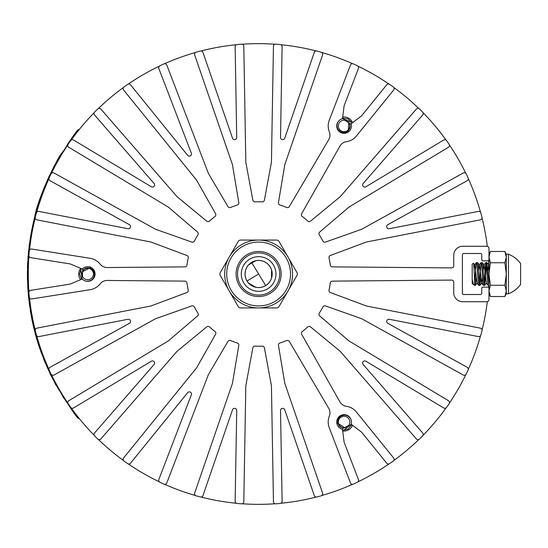 <?xml version="1.0" encoding="UTF-8"?>
<svg xmlns="http://www.w3.org/2000/svg" width="548" height="548" viewBox="0 0 548 548"><rect width="100%" height="100%" fill="white"/><g stroke="black" fill="none" stroke-linecap="round" stroke-linejoin="round"><path stroke-width="0.82" d="M35.709 212.651L36.106 211.22L35.709 212.651M36.374 211.343L36.01 212.631L36.374 211.343M34.86 216.96L34.757 217.385L34.86 216.96M271.548 278.041L271.548 269.959L271.548 278.041M255.663 260.793L248.669 264.828L255.663 260.793M248.662 283.165L255.663 287.207L248.662 283.165M344.329 414.665L344.582 415.083L344.329 414.665M258.629 274L265.67 285.556L252.012 263.143L258.629 274L247.066 281.042L258.629 274M258.629 242.079A31.921 31.921 0 0 1 290.543 274A31.921 31.921 0 0 1 258.629 305.921A31.921 31.921 0 0 1 226.708 274A31.921 31.921 0 0 1 258.629 242.079A31.921 31.921 0 0 0 226.708 274A31.921 31.921 0 0 0 258.629 305.921M258.629 296.53A22.53 22.53 0 0 0 281.151 274A22.53 22.53 0 0 0 258.629 251.47A22.53 22.53 0 0 0 236.099 274A22.53 22.53 0 0 0 258.629 296.53M277.199 307.935L240.051 307.935A38.689 38.689 0 0 1 238.524 307.058L219.947 274.884A38.689 38.689 0 0 1 219.947 273.116L238.524 240.942A38.689 38.689 0 0 1 240.051 240.065L277.199 240.065A38.689 38.689 0 0 1 278.726 240.942L297.304 273.116A38.689 38.689 0 0 1 297.304 274.884L278.726 307.058A38.689 38.689 0 0 1 277.199 307.935L258.629 307.935A33.935 33.935 0 0 0 288.015 257.033A33.935 33.935 0 0 0 229.235 257.033A33.935 33.935 0 0 0 258.629 307.935L240.051 307.935M288.015 290.967L278.726 307.058M288.015 257.033L297.304 273.116M240.051 240.065L277.199 240.065M229.235 257.033L238.524 240.942M229.235 290.967L219.947 274.884M346.959 120.998L348.665 122.505L346.959 120.998L344.808 120.279L346.959 120.998L348.665 122.505L346.959 120.998L344.808 120.279L346.959 120.998L348.665 122.505L346.959 120.998L344.808 120.279L346.959 120.998L348.665 122.505L346.959 120.998L344.808 120.279L346.959 120.998L348.665 122.505L346.959 120.998L344.808 120.279L346.959 120.998L348.665 122.505L346.959 120.998L344.808 120.279L346.959 120.998L348.665 122.505L346.959 120.998L344.808 120.279L346.959 120.998L348.665 122.505L346.959 120.998L344.808 120.279L346.959 120.998L348.665 122.505L346.959 120.998L344.808 120.279A5.74 5.74 0 0 1 349.062 128.849A5.74 5.74 0 0 1 341.219 130.945A5.74 5.74 0 0 1 344.808 120.279L347.144 121.115M338.246 121.492L337.753 122.314C336.136 126.307 337.123 129.472 340.719 131.815C344.397 133.308 347.302 132.39 349.432 129.061C350.597 126.944 350.336 124.759 348.665 122.505L348.254 132.047M351.734 123.341A8.09 8.09 0 0 0 351.179 122.088L342.219 118.601M348.131 118.971L351.179 122.088L348.131 118.971L351.179 122.088L348.131 118.971L351.179 122.088L348.131 118.971L351.179 122.088L348.131 118.971L351.179 122.088L348.131 118.971L351.179 122.088L348.131 118.971L351.179 122.088L348.131 118.971L351.179 122.088L348.131 118.971L351.179 122.088L348.131 118.971L342.548 118.032L348.131 118.971M344.808 120.279L351.316 124.341M76.535 132.171L78.583 129.581C76.275 131.082 68.397 143.001 54.937 165.332L54.821 165.236A230.489 230.489 0 0 0 54.821 382.764L54.937 382.668C68.363 404.958 76.247 416.87 78.583 418.419L76.549 415.85M54.821 165.236C68.253 142.953 76.138 131.034 78.474 129.492L78.583 129.581M70.85 139.507L67.246 144.672M62.143 152.543L60.931 154.235C60.472 153.495 39.915 191.341 34.867 215.802L35.01 215.802M49.854 373.27L58.889 390.046M62.897 396.67L78.474 418.508C76.165 417.007 68.281 405.095 54.821 382.764M76.528 415.822L70.966 408.404M67.164 402.951L63.027 396.601M62.979 396.519L54.937 382.668A230.345 230.345 0 0 1 54.937 165.332L55.067 165.085M56.252 162.907L56.951 161.639M59.465 157.255L62.999 151.44M67.404 144.693L70.966 139.596M29.167 302.517L30.674 311.86M29.743 304.695L29.64 303.893M29.53 303.085L29.448 302.441M29.592 303.571L29.681 304.243M30.53 311.86L30.791 313.388M30.983 312.826L31.092 313.422M31.209 314.134L31.044 313.155M29.044 246.49L29.167 245.504L29.044 246.49M29.476 244.209L29.051 246.442M30.565 312.079L30.298 310.456M30.777 311.586L30.935 312.545M32.517 320.909L32.627 321.443M32.764 322.101L32.579 321.224M30.647 312.572L32.01 319.874M30.941 312.572L30.832 311.915M30.695 311.106L30.592 310.456M472.191 279.322L472.273 283.206L474.691 285.412L474.691 282.823C474.315 276.671 473.835 262.266 473.458 263.3L472.191 264.033L472.191 279.322L473.52 284.693M472.191 283.035L472.191 281.843L472.191 283.46L473.534 284.707M474.691 285.412L475.253 285.378L476.137 277.487L475.253 285.378L474.691 282.528C475.267 276.343 475.89 262.006 476.479 262.588L477.596 262.622L479.411 264.794L481.624 283.206L482.562 277.487M474.691 282.823L474.691 282.528C475.267 276.343 475.89 262.006 476.479 262.588L476.479 262.588C477.26 261.889 478.041 286.111 478.815 285.412L479.932 285.378L480.808 277.487L479.877 285.412C479.103 286.111 478.322 261.889 477.541 262.588L476.479 262.588C477.26 261.889 478.041 286.111 478.815 285.412L478.815 285.412M478.473 270.513L479.281 264.794L481.151 262.588C481.932 261.889 482.713 286.111 483.487 285.412L481.624 283.206L480.219 270.513L479.349 282.679L481.103 262.622L482.213 262.588C482.994 261.889 483.774 286.111 484.548 285.412L486.357 265.321L484.603 285.378L486.419 283.206L484.603 285.378M481.747 283.206L479.932 285.378L481.747 283.206L483.439 285.378L484.548 285.412M488.974 285.412L488.165 285.412C487.384 286.111 486.603 261.889 485.823 262.588L484.021 282.679L485.775 262.622L486.891 262.588L488.974 284.727M488.693 282.679L488.974 279.247L488.693 282.679M520.6 263.526A27.153 27.153 0 0 0 508.469 254.217L506.304 254.217L506.304 293.783L508.469 293.783A27.153 27.153 0 0 0 520.6 284.474L520.6 263.526A27.153 27.153 0 0 0 508.469 254.217L508.469 293.783M473.979 268.424L474.739 264.794L477.075 283.206L475.253 285.378L477.075 283.206M479.281 264.794L477.596 262.622M483.959 264.794L485.775 262.622L483.959 264.794L483.144 270.513L484.083 264.794L486.295 283.206L488.11 285.378M488.631 264.794L487.816 270.513L488.631 264.794L488.974 265.424M40.771 351.391L41.47 353.33M41.306 352.871L41.134 352.405M40.963 351.069L41.312 352.049M41.443 352.405L41.901 353.666M27.921 258.512L28.078 256.293A230.633 230.633 0 0 0 28.051 256.711M28.414 252.395L28.592 250.6M28.784 251.573L28.88 250.58M87.701 266.636A7.364 7.364 0 0 0 82.837 268.465A1.733 1.733 0 0 1 81.248 268.595L70.308 263.972A1.158 1.158 0 0 0 70.041 263.889L30.729 257.663A2.165 2.165 0 0 1 28.907 255.368A230.345 230.345 0 0 1 29.277 250.998A2.165 2.165 0 0 1 31.77 249.059L90.187 258.307A15.885 15.885 0 0 1 100.161 264.15A8.953 8.953 0 0 0 107.264 267.547L184.854 266.869A2.165 2.165 0 0 0 186.984 264.979A72.206 72.206 0 0 1 188.217 257.978A2.165 2.165 0 0 0 186.861 255.464L150.899 242.024A1.158 1.158 0 0 0 150.714 241.969L36.949 219.858A2.165 2.165 0 0 1 35.271 217.186A230.345 230.345 0 0 1 36.415 212.953A2.165 2.165 0 0 1 38.915 211.412L127.958 228.715A2.165 2.165 0 0 0 129.424 224.694L50.08 180.717A2.165 2.165 0 0 1 49.156 177.929A230.345 230.345 0 0 1 51.005 173.956A2.165 2.165 0 0 1 54.012 172.99L155.372 229.174A1.158 1.158 0 0 0 155.55 229.256L191.738 242.072A2.165 2.165 0 0 0 194.389 241.017A72.206 72.206 0 0 1 197.944 234.859A2.165 2.165 0 0 0 197.527 232.037L168.332 207.103A1.158 1.158 0 0 0 168.181 206.993L68.843 147.302A2.165 2.165 0 0 1 68.171 144.22A230.345 230.345 0 0 1 70.692 140.631A2.165 2.165 0 0 1 73.569 140.035L151.323 186.758A2.165 2.165 0 0 0 154.077 183.477L94.564 115.018A2.165 2.165 0 0 1 94.646 112.08A230.345 230.345 0 0 1 97.743 108.977A2.165 2.165 0 0 1 100.901 109.1L176.929 196.561A1.158 1.158 0 0 0 177.066 196.698L206.692 221.118A2.165 2.165 0 0 0 209.542 221.036A72.206 72.206 0 0 1 214.987 216.467A2.165 2.165 0 0 0 215.563 213.672L196.657 180.258A1.158 1.158 0 0 0 196.554 180.1L123.615 90.036A2.165 2.165 0 0 1 124.047 86.906A230.345 230.345 0 0 1 127.643 84.399A2.165 2.165 0 0 1 130.547 84.824L187.635 155.324A2.165 2.165 0 0 0 191.341 153.18L158.831 68.493A2.165 2.165 0 0 1 159.92 65.767A230.345 230.345 0 0 1 163.886 63.904A2.165 2.165 0 0 1 166.811 65.096L208.343 173.291A1.158 1.158 0 0 0 208.425 173.463L227.913 206.548A2.165 2.165 0 0 0 230.619 207.445A72.206 72.206 0 0 1 237.298 205.014A2.165 2.165 0 0 0 238.798 202.582L232.455 164.715A1.158 1.158 0 0 0 232.414 164.53L194.677 54.951A2.165 2.165 0 0 1 196.15 52.163A230.345 230.345 0 0 1 200.39 51.033A2.165 2.165 0 0 1 202.972 52.43L232.51 138.199A2.165 2.165 0 0 0 236.722 137.452L235.14 46.758A2.165 2.165 0 0 1 237.092 44.559A230.345 230.345 0 0 1 241.456 44.169A2.165 2.165 0 0 1 243.798 46.292L245.819 162.167A1.158 1.158 0 0 0 245.84 162.359L252.834 200.109A2.165 2.165 0 0 0 255.073 201.876A72.206 72.206 0 0 1 262.177 201.876A2.165 2.165 0 0 0 264.417 200.109L271.411 162.359A1.158 1.158 0 0 0 271.431 162.167L273.452 46.292A2.165 2.165 0 0 1 275.795 44.169A230.345 230.345 0 0 1 280.158 44.559A2.165 2.165 0 0 1 282.11 46.758L280.528 137.452A2.165 2.165 0 0 0 284.741 138.199L314.278 52.43A2.165 2.165 0 0 1 316.86 51.033A230.345 230.345 0 0 1 321.101 52.163A2.165 2.165 0 0 1 322.573 54.951L284.844 164.53A1.158 1.158 0 0 0 284.796 164.715L278.459 202.582A2.165 2.165 0 0 0 279.953 205.014A72.206 72.206 0 0 1 286.631 207.445A2.165 2.165 0 0 0 289.337 206.548L328.718 139.692A8.953 8.953 0 0 0 329.327 131.842A15.885 15.885 0 0 1 329.259 120.279L350.453 65.068A2.165 2.165 0 0 1 353.378 63.876A230.345 230.345 0 0 1 357.344 65.746A2.165 2.165 0 0 1 358.426 68.473L344.165 105.627A1.158 1.158 0 0 0 344.096 105.894L342.63 117.683A1.733 1.733 0 0 1 341.726 118.998A7.364 7.364 0 0 0 344.089 133.342A7.364 7.364 0 0 0 351.309 124.526A1.733 1.733 0 0 1 351.994 123.094L361.475 115.929A1.158 1.158 0 0 0 361.673 115.731L386.717 84.803A2.165 2.165 0 0 1 389.621 84.378A230.345 230.345 0 0 1 393.224 86.879A2.165 2.165 0 0 1 393.649 90.009L356.433 135.972A15.885 15.885 0 0 1 346.391 141.692A8.953 8.953 0 0 0 339.89 146.145L301.688 213.672A2.165 2.165 0 0 0 302.263 216.467A72.206 72.206 0 0 1 307.709 221.036A2.165 2.165 0 0 0 310.558 221.118L340.185 196.698A1.158 1.158 0 0 0 340.322 196.561L416.35 109.1A2.165 2.165 0 0 1 419.508 108.977A230.345 230.345 0 0 1 422.604 112.08A2.165 2.165 0 0 1 422.686 115.018L363.173 183.477A2.165 2.165 0 0 0 365.927 186.758L443.681 140.035A2.165 2.165 0 0 1 446.558 140.631A230.345 230.345 0 0 1 449.079 144.22A2.165 2.165 0 0 1 448.415 147.302L349.069 206.993A1.158 1.158 0 0 0 348.918 207.103L319.724 232.037A2.165 2.165 0 0 0 319.306 234.859A72.206 72.206 0 0 1 322.861 241.017A2.165 2.165 0 0 0 325.512 242.072L361.701 229.256A1.158 1.158 0 0 0 361.879 229.174L463.238 172.99A2.165 2.165 0 0 1 466.245 173.956A230.345 230.345 0 0 1 468.095 177.929A2.165 2.165 0 0 1 467.17 180.717L387.826 224.694A2.165 2.165 0 0 0 389.292 228.715L478.342 211.412A2.165 2.165 0 0 1 480.836 212.953A230.345 230.345 0 0 1 481.98 217.186A2.165 2.165 0 0 1 480.301 219.858L366.537 241.969A1.158 1.158 0 0 0 366.352 242.024L330.389 255.464A2.165 2.165 0 0 0 329.033 257.978A72.206 72.206 0 0 1 330.266 264.979A2.165 2.165 0 0 0 332.396 266.869L451.552 267.91A2.165 2.165 0 0 0 453.737 265.746L453.737 255.224A8.953 8.953 0 0 1 462.69 246.271L486.809 246.271A2.165 2.165 0 0 1 488.974 248.436L488.974 259.704A1.158 1.158 0 0 1 487.816 260.855L482.904 260.855A1.158 1.158 0 0 1 481.754 259.704L481.754 254.649A1.158 1.158 0 0 0 480.596 253.491L463.553 253.491A1.158 1.158 0 0 0 462.402 254.649L462.402 293.351A1.158 1.158 0 0 0 463.553 294.509L480.596 294.509A1.158 1.158 0 0 0 481.754 293.351L481.754 288.296A1.158 1.158 0 0 1 482.904 287.145L487.816 287.145A1.158 1.158 0 0 1 488.974 288.296L488.974 299.564A2.165 2.165 0 0 1 486.809 301.729L462.69 301.729A8.953 8.953 0 0 1 453.737 292.776L453.737 282.254A2.165 2.165 0 0 0 451.552 280.09L332.396 281.131A2.165 2.165 0 0 0 330.266 283.021A72.206 72.206 0 0 1 329.033 290.022A2.165 2.165 0 0 0 330.389 292.536L366.352 305.976A1.158 1.158 0 0 0 366.537 306.031L480.301 328.142A2.165 2.165 0 0 1 481.98 330.814A230.345 230.345 0 0 1 480.836 335.047A2.165 2.165 0 0 1 478.342 336.588L389.292 319.285A2.165 2.165 0 0 0 387.826 323.306L467.17 367.283A2.165 2.165 0 0 1 468.095 370.071A230.345 230.345 0 0 1 466.245 374.044A2.165 2.165 0 0 1 463.238 375.01L361.879 318.826A1.158 1.158 0 0 0 361.701 318.744L325.512 305.928A2.165 2.165 0 0 0 322.861 306.983A72.206 72.206 0 0 1 319.306 313.141A2.165 2.165 0 0 0 319.724 315.963L348.918 340.897A1.158 1.158 0 0 0 349.069 341.007L448.415 400.698A2.165 2.165 0 0 1 449.079 403.78A230.345 230.345 0 0 1 446.558 407.37A2.165 2.165 0 0 1 443.681 407.965L365.927 361.242A2.165 2.165 0 0 0 363.173 364.523L422.686 432.982A2.165 2.165 0 0 1 422.604 435.92A230.345 230.345 0 0 1 419.508 439.023A2.165 2.165 0 0 1 416.35 438.9L340.322 351.439A1.158 1.158 0 0 0 340.185 351.302L310.558 326.882A2.165 2.165 0 0 0 307.709 326.964A72.206 72.206 0 0 1 302.263 331.533A2.165 2.165 0 0 0 301.688 334.328L339.89 401.855A8.953 8.953 0 0 0 346.391 406.308A15.885 15.885 0 0 1 356.433 412.028L393.649 457.991A2.165 2.165 0 0 1 393.224 461.121A230.345 230.345 0 0 1 389.621 463.622A2.165 2.165 0 0 1 386.717 463.197L361.673 432.269A1.158 1.158 0 0 0 361.475 432.071L351.994 424.906A1.733 1.733 0 0 1 351.309 423.474A7.364 7.364 0 0 0 345.843 414.87A7.364 7.364 0 0 0 337.013 419.967A7.364 7.364 0 0 0 341.726 429.002A1.733 1.733 0 0 1 342.63 430.317L344.096 442.106A1.158 1.158 0 0 0 344.165 442.373L358.426 479.527A2.165 2.165 0 0 1 357.344 482.254A230.345 230.345 0 0 1 353.378 484.124A2.165 2.165 0 0 1 350.453 482.932L329.259 427.721A15.885 15.885 0 0 1 329.327 416.158A8.953 8.953 0 0 0 328.718 408.308L289.337 341.452A2.165 2.165 0 0 0 286.631 340.555A72.206 72.206 0 0 1 279.953 342.986A2.165 2.165 0 0 0 278.459 345.418L284.796 383.285A1.158 1.158 0 0 0 284.844 383.47L322.573 493.049A2.165 2.165 0 0 1 321.101 495.837A230.345 230.345 0 0 1 316.86 496.968A2.165 2.165 0 0 1 314.278 495.57L284.741 409.801A2.165 2.165 0 0 0 280.528 410.548L282.11 501.242A2.165 2.165 0 0 1 280.158 503.441A230.345 230.345 0 0 1 275.795 503.831A2.165 2.165 0 0 1 273.452 501.708L271.431 385.833A1.158 1.158 0 0 0 271.411 385.641L264.417 347.891A2.165 2.165 0 0 0 262.177 346.124A72.206 72.206 0 0 1 255.073 346.124A2.165 2.165 0 0 0 252.834 347.891L245.84 385.641A1.158 1.158 0 0 0 245.819 385.833L243.798 501.708A2.165 2.165 0 0 1 241.456 503.831A230.345 230.345 0 0 1 237.092 503.441A2.165 2.165 0 0 1 235.14 501.242L236.722 410.548A2.165 2.165 0 0 0 232.51 409.801L202.972 495.57A2.165 2.165 0 0 1 200.39 496.968A230.345 230.345 0 0 1 196.15 495.837A2.165 2.165 0 0 1 194.677 493.049L232.414 383.47A1.158 1.158 0 0 0 232.455 383.285L238.798 345.418A2.165 2.165 0 0 0 237.298 342.986A72.206 72.206 0 0 1 230.619 340.555A2.165 2.165 0 0 0 227.913 341.452L208.425 374.537A1.158 1.158 0 0 0 208.343 374.709L166.811 482.904A2.165 2.165 0 0 1 163.886 484.096A230.345 230.345 0 0 1 159.92 482.233A2.165 2.165 0 0 1 158.831 479.507L191.341 394.82A2.165 2.165 0 0 0 187.635 392.676L130.547 463.176A2.165 2.165 0 0 1 127.643 463.601A230.345 230.345 0 0 1 124.047 461.094A2.165 2.165 0 0 1 123.615 457.964L196.554 367.9A1.158 1.158 0 0 0 196.657 367.742L215.563 334.328A2.165 2.165 0 0 0 214.987 331.533A72.206 72.206 0 0 1 209.542 326.964A2.165 2.165 0 0 0 206.692 326.882L177.066 351.302A1.158 1.158 0 0 0 176.929 351.439L100.901 438.9A2.165 2.165 0 0 1 97.743 439.023A230.345 230.345 0 0 1 94.646 435.92A2.165 2.165 0 0 1 94.564 432.982L154.077 364.523A2.165 2.165 0 0 0 151.323 361.242L73.569 407.965A2.165 2.165 0 0 1 70.692 407.37A230.345 230.345 0 0 1 68.171 403.78A2.165 2.165 0 0 1 68.843 400.698L168.181 341.007A1.158 1.158 0 0 0 168.332 340.897L197.527 315.963A2.165 2.165 0 0 0 197.944 313.141A72.206 72.206 0 0 1 194.389 306.983A2.165 2.165 0 0 0 191.738 305.928L155.55 318.744A1.158 1.158 0 0 0 155.372 318.826L54.012 375.01A2.165 2.165 0 0 1 51.005 374.044A230.345 230.345 0 0 1 49.156 370.071A2.165 2.165 0 0 1 50.08 367.283L129.424 323.306A2.165 2.165 0 0 0 127.958 319.285L38.915 336.588A2.165 2.165 0 0 1 36.415 335.047A230.345 230.345 0 0 1 35.271 330.814A2.165 2.165 0 0 1 36.949 328.142L150.714 306.031A1.158 1.158 0 0 0 150.899 305.976L186.861 292.536A2.165 2.165 0 0 0 188.217 290.022A72.206 72.206 0 0 1 186.984 283.021A2.165 2.165 0 0 0 184.854 281.131L107.264 280.453A8.953 8.953 0 0 0 100.161 283.85A15.885 15.885 0 0 1 90.187 289.693L31.77 298.941A2.165 2.165 0 0 1 29.277 297.002A230.345 230.345 0 0 1 28.907 292.632A2.165 2.165 0 0 1 30.729 290.337L70.041 284.111A1.158 1.158 0 0 0 70.308 284.028L81.248 279.405A1.733 1.733 0 0 1 82.837 279.535A7.364 7.364 0 0 0 95.064 274A7.364 7.364 0 0 0 87.701 266.636M490.378 251.484L488.974 257.115L490.378 251.484L488.974 254.505L490.378 251.484L488.974 257.115L490.378 251.484L504.893 251.484L506.304 257.115L504.893 251.484L506.304 254.505M488.974 293.495L490.378 296.516L504.893 296.516L506.304 293.495L504.893 296.516L506.304 290.885L504.893 296.516L506.304 290.885L504.893 285.255L506.304 274L504.893 262.745L506.304 257.115L504.893 262.745L490.378 262.745L488.974 274L488.974 290.885L490.378 296.516L488.974 290.885L490.378 285.255L504.893 285.255M490.378 262.745L488.974 257.115L488.974 274L490.378 285.255L488.974 290.885L490.378 296.516M27.4 274.582L27.804 287.604L28.962 299.544M28.058 287.022L28.003 286.09M27.743 279.124L27.688 274.582M28.825 299.544L28.886 300.215M28.852 299.825L28.804 299.42M28.955 298.153L29.051 299.002M28.325 294.632L28.702 298.482M29.222 300.537L29.133 299.783M29.133 299.77L29.037 298.907M27.852 288.399L28.023 290.954M28.051 286.899L28.01 286.193M27.859 288.549L27.811 287.727M27.77 287.084L27.715 286.042M28.071 287.255L28.126 288.241M45.306 363.105C41.621 353.94 41.621 353.94 45.306 363.105C49.286 372.243 49.286 372.243 45.306 363.105L43.552 358.796L45.463 363.105M47.758 368.037L45.621 363.105C41.929 353.94 41.929 353.94 45.621 363.105L45.594 363.043M42.984 356.536L43.641 358.228M48.745 370.215L47.464 368.085M47.457 367.359L47.238 366.865M35.367 332.972L35.038 331.711M36.538 338.274L36.374 337.719M36.168 336.993L35.853 335.862M34.49 330.143L34.668 331.444A230.633 230.633 0 0 0 36.223 337.171C36.723 338.924 36.723 338.924 36.223 337.171C36.723 338.924 36.723 338.924 36.223 337.171L36.223 337.178M32.935 324.217L32.901 324.074C31.01 315.011 31.01 315.011 32.901 324.074L35.045 332.883M33.524 326.8L33.305 325.855M33.236 324.238L33.586 325.779M39.367 200.671L39.689 199.698M40.34 197.835L40.518 197.328M40.949 196.116L41.47 194.677M41.867 193.602L41.292 195.163M40.073 198.602L39.435 200.472M39.319 201.726L39.456 201.315M40.833 197.307L41.045 196.705M41.778 194.67L42.134 193.718M27.832 282.165L27.804 281.199M27.79 280.919L27.763 279.884M27.564 276.939L27.421 271.048L27.421 276.637M27.434 277.905L27.475 279.884M27.688 274.5L27.688 273.651M27.695 272.897L27.688 273.726M27.722 277.905L27.77 279.98M27.784 280.501L27.797 281.056M258.629 291.331A17.331 17.331 0 0 1 241.298 274A17.331 17.331 0 0 1 258.629 256.67A17.331 17.331 0 0 1 275.959 274A17.331 17.331 0 0 1 258.629 291.331M481.151 262.588L482.213 262.588M485.823 262.588L486.939 262.622L488.754 264.794L486.939 262.622M474.609 264.794L476.431 262.622L474.678 264.759M475.548 270.513L476.945 283.206L478.767 285.378L476.945 283.206M35.716 212.638L34.339 218.447M36.408 210.165L36.079 211.323M34.49 218.447L34.757 217.385M35.695 213.789L35.867 213.172M36.415 211.199L36.689 210.24M80.672 279.651A9.028 9.028 0 0 1 80.672 268.349M342.706 117.06A9.028 9.028 0 0 1 352.501 122.711M352.501 425.289A9.028 9.028 0 0 1 342.706 430.94M258.629 260.423A13.577 13.577 0 0 0 245.052 274A13.577 13.577 0 0 0 258.629 287.577A13.577 13.577 0 0 0 272.198 274A13.577 13.577 0 0 0 258.629 260.423M242.202 503.763A230.345 230.345 0 0 0 275.055 503.763M280.788 503.276A230.345 230.345 0 0 0 316.217 497.029M321.772 495.522A230.345 230.345 0 0 0 352.57 484.316M357.933 481.843A230.345 230.345 0 0 0 388.97 463.923M393.793 460.519A230.345 230.345 0 0 0 418.898 439.448M422.981 435.393A230.345 230.345 0 0 0 446.106 407.835M449.387 403.109A230.345 230.345 0 0 0 465.821 374.654M468.266 369.441A230.345 230.345 0 0 0 480.569 335.643M482.041 330.074A230.345 230.345 0 0 0 487.302 301.667M488.583 287.433A230.345 230.345 0 0 0 488.693 285.412M488.782 283.439A230.345 230.345 0 0 0 488.583 260.567M487.302 246.333A230.345 230.345 0 0 0 482.041 217.926M480.569 212.357A230.345 230.345 0 0 0 468.266 178.559M465.821 173.346A230.345 230.345 0 0 0 449.387 144.891M446.106 140.165A230.345 230.345 0 0 0 422.981 112.607M418.898 108.552A230.345 230.345 0 0 0 393.793 87.481M388.97 84.077A230.345 230.345 0 0 0 357.933 66.157M352.57 63.684A230.345 230.345 0 0 0 321.772 52.478M316.217 50.971A230.345 230.345 0 0 0 280.788 44.724M275.055 44.237A230.345 230.345 0 0 0 242.202 44.237M236.462 44.724A230.345 230.345 0 0 0 201.034 50.971M195.478 52.478A230.345 230.345 0 0 0 164.606 63.712M159.379 66.13A230.345 230.345 0 0 0 128.225 84.118M123.519 87.433A230.345 230.345 0 0 0 98.352 108.552M94.27 112.607A230.345 230.345 0 0 0 71.144 140.165M67.863 144.891A230.345 230.345 0 0 0 51.437 173.346M48.984 178.559A230.345 230.345 0 0 0 36.682 212.357M35.209 217.926A230.345 230.345 0 0 0 29.51 250.203M28.976 256.08A230.345 230.345 0 0 0 28.976 291.92M29.51 297.797A230.345 230.345 0 0 0 35.209 330.074M36.682 335.643A230.345 230.345 0 0 0 48.984 369.441M51.437 374.654A230.345 230.345 0 0 0 67.863 403.109M71.144 407.835A230.345 230.345 0 0 0 94.27 435.393M98.352 439.448A230.345 230.345 0 0 0 123.519 460.567M128.225 463.882A230.345 230.345 0 0 0 159.379 481.87M164.606 484.288A230.345 230.345 0 0 0 195.478 495.522M201.034 497.029A230.345 230.345 0 0 0 236.462 503.276M28.304 257.156L28.373 256.224M45.114 185.354L41.34 195.026M40.716 196.773L39.716 199.636M39.394 200.602L39.223 201.109M39.353 201.623L39.525 201.109M39.689 200.616L40.018 199.657M41.018 196.787L41.23 196.177M54.937 165.332L58.814 158.372M49.443 175.607L47.231 180.443A230.633 230.633 0 0 1 47.614 179.58M44.6 187.375L43.854 189.224M43.902 189.115L44.587 187.402M45.128 185.327A230.633 230.633 0 0 0 44.559 186.697M272.164 274A13.536 13.536 0 0 1 258.629 287.536A13.536 13.536 0 0 1 245.086 274A13.536 13.536 0 0 1 258.629 260.464A13.536 13.536 0 0 1 272.164 274M36.579 338.417A230.633 230.633 0 0 0 36.593 338.465A230.633 230.633 0 0 0 37.764 342.37L37.367 341.068L37.764 342.37A230.633 230.633 0 0 0 38.73 345.404C41.949 354.851 41.949 354.851 38.73 345.404L38.792 345.589M40.216 349.816L39.34 347.254M39.333 347.233L38.922 345.994M38.072 342.37L37.771 341.404M37.928 342.89L37.812 342.514M51.108 375.195L50.786 374.537M50.937 375.503L50.745 375.113M50.286 374.161L50.08 373.736M50.628 374.209L50.806 374.579M51.087 375.154L51.259 375.503M55.923 385.093L54.732 382.901M55.355 383.456L55.56 383.84M55.273 383.299L55.033 382.853M27.729 261.704L27.667 262.848A230.633 230.633 0 0 0 27.544 265.883C27.338 275.178 27.338 275.178 27.544 265.883C27.386 271.787 27.386 271.787 27.544 265.883C27.386 271.787 27.386 271.787 27.544 265.883A230.633 230.633 0 0 0 27.469 268.232M27.832 265.917L27.832 265.89C27.626 275.178 27.626 275.178 27.832 265.883L27.722 270M27.626 263.828L27.811 262.848M28.01 261.876L27.962 262.848M29.393 244.853L28.222 256.293M28.291 253.745C28.14 255.491 28.14 255.491 28.291 253.745A230.633 230.633 0 0 1 28.496 251.511M28.578 253.745C28.434 255.491 28.434 255.491 28.578 253.745M35.497 213.432L34.867 215.802M57.513 160.05L56.992 160.975M54.156 166.174L53.512 167.407M35.161 215.802L37.915 206.13L45.463 185.272M45.47 185.265L47.608 180.299M49.793 175.538L52.498 170.003M53.519 167.387L54.54 165.448M56.965 161.023L58.211 158.831M58.924 157.605L60.931 154.235M37.716 205.801L39.751 199.541M40.477 197.444L41.052 195.835M43.224 190.046L45.011 185.601M47.19 180.518L49.039 176.463M53.43 167.558L55.067 164.469M56.923 161.098L58.184 158.886M49.293 176.607L47.183 181.265M43.244 190.793L41.381 195.759M35.127 215.939L35.257 215.446M53.129 168.77L53.403 168.236M37.908 342.822L37.798 342.473M37.75 342.308L37.586 341.794M38.059 342.336L38.209 342.815M36.326 337.547A230.633 230.633 0 0 0 36.346 337.602A230.633 230.633 0 0 0 36.469 338.041M38.881 345.404L38.73 345.404A230.633 230.633 0 0 0 39.312 347.165M81.96 274L82.406 276.226L81.96 274L82.406 276.226L81.96 274L82.406 271.774L81.96 274L82.406 276.226L81.96 274L82.406 271.774L81.96 274L82.406 276.226L81.96 274L82.406 271.774L81.96 274L82.406 276.226L81.96 274L82.406 271.774L81.96 274L82.406 276.226A5.74 5.74 0 0 1 87.701 268.26A5.74 5.74 0 0 1 93.441 274A5.74 5.74 0 0 1 82.406 276.226L81.96 273.781M86.742 281.302L87.701 281.316C91.961 280.727 94.208 278.288 94.441 274C93.893 270.068 91.646 268.013 87.701 267.828C85.289 267.876 83.522 269.191 82.406 271.774L90.879 267.356M82.406 276.226L81.96 274L82.406 271.774L81.96 274L82.406 276.226L81.96 274L82.406 271.774L81.96 274L82.406 276.226L81.96 274L82.406 271.774L81.96 274L82.406 276.226L81.96 274L82.406 271.774L81.96 274L82.406 276.226L82.673 268.561M81.597 268.698A8.09 8.09 0 0 0 80.789 269.801L82.248 279.302M79.611 274L81.597 279.302L79.611 274L81.597 279.302L79.611 274L81.597 279.302L79.611 274L81.597 279.302L79.611 274L81.597 279.302L79.611 274L81.597 279.302L79.611 274L81.597 279.302L79.611 274L81.597 279.302L79.611 274L80.789 269.801M341.89 429.105L348.665 425.495L346.959 427.002L344.808 427.721L346.959 427.002L348.665 425.495L346.959 427.002L344.808 427.721L346.959 427.002L348.665 425.495L346.959 427.002L344.808 427.721L346.959 427.002L348.665 425.495L346.959 427.002L344.808 427.721L346.959 427.002L348.665 425.495L346.959 427.002L344.808 427.721L346.959 427.002L348.665 425.495L346.959 427.002L344.808 427.721L346.959 427.002L348.665 425.495L346.959 427.002L344.808 427.721L346.959 427.002L348.665 425.495L346.959 427.002L344.808 427.721L346.959 427.002L348.665 425.495L346.959 427.002L344.808 427.721L346.959 427.002L348.665 425.495A5.74 5.74 0 0 1 339.116 424.899A5.74 5.74 0 0 1 341.219 417.055A5.74 5.74 0 0 1 348.665 425.495L346.768 427.104M350.891 419.206L350.425 418.371C347.781 414.973 344.541 414.247 340.719 416.185C337.589 418.624 336.931 421.604 338.746 425.111C339.993 427.173 342.014 428.043 344.808 427.721L336.746 422.59M342.548 429.968A8.09 8.09 0 0 0 343.911 430.112L351.405 424.097M348.131 429.029L343.911 430.112L348.131 429.029L343.911 430.112L348.131 429.029L343.911 430.112L348.131 429.029L343.911 430.112L348.131 429.029L343.911 430.112L348.131 429.029L343.911 430.112L348.131 429.029L343.911 430.112L348.131 429.029L343.911 430.112L348.131 429.029L343.911 430.112L348.131 429.029L351.734 424.659L348.131 429.029M32.942 324.245L33.044 324.704M32.373 321.642L31.702 318.333M32.901 324.074L32.798 323.608M32.818 322.34L33.092 323.615M33.188 324.026L33.092 323.601M33.394 326.245L33.997 327.546M32.798 323.621L32.524 322.347M33.243 324.286L33.538 325.587M33.044 323.375L32.373 320.217M32.359 320.169L32.01 318.409M28.578 294.208L28.455 292.803M28.208 293.331C28.359 295.084 28.359 295.084 28.208 293.331L28.215 293.331A230.633 230.633 0 0 1 28.167 292.803M29.332 244.223L29.181 245.401M35.976 336.308C36.469 338.054 36.469 338.054 35.976 336.308M34.969 331.444L34.634 330.143M27.681 262.684L27.647 263.314M27.975 262.499L28.03 261.519M258.629 252.916A21.084 21.084 0 0 1 279.713 274A21.084 21.084 0 0 1 258.629 295.084A21.084 21.084 0 0 1 237.537 274A21.084 21.084 0 0 1 258.629 252.916M474.739 264.794L473.493 263.314L474.739 264.794M484.083 264.794L482.267 262.622L484.083 264.794"/></g></svg>
